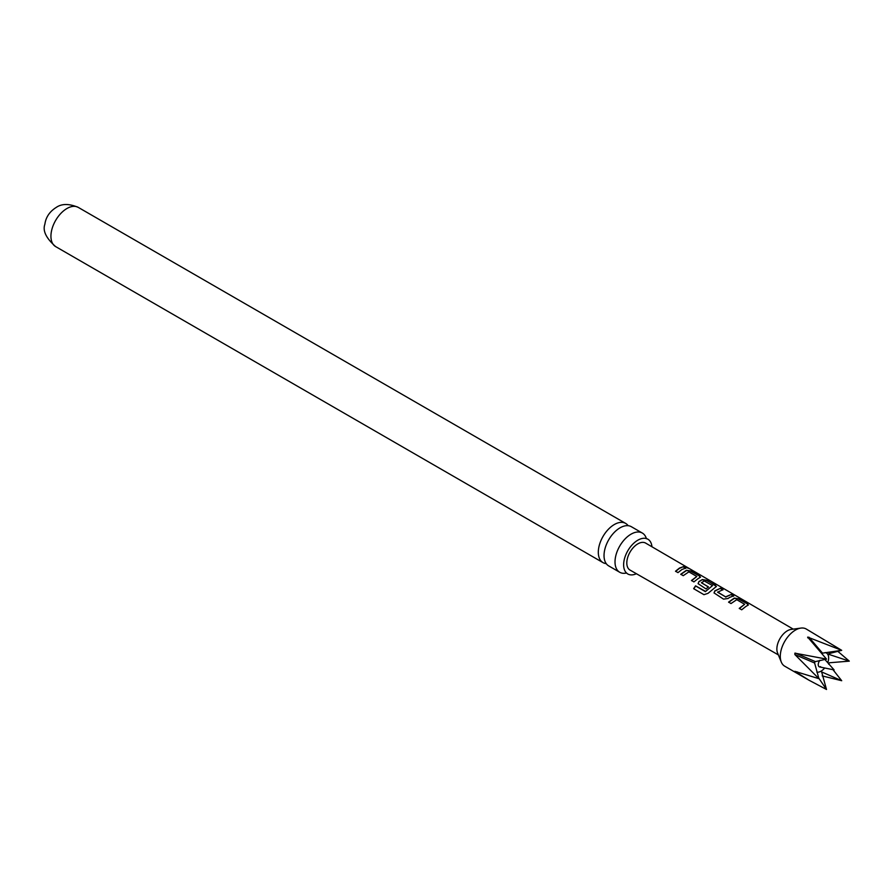 <?xml version="1.0" encoding="UTF-8"?>
<svg xmlns="http://www.w3.org/2000/svg" width="894" height="894" viewBox="0 0 894 894"><rect width="100%" height="100%" fill="white"/><g stroke="black" fill="none" stroke-linecap="round" stroke-linejoin="round"><path stroke-width="1.34" d="M688.302 567.969L685.854 567.299C684.815 566.248 685.62 566.472 688.302 567.969L689.028 568.45M642.339 533.059L631.354 526.711A22.641 13.064 120 0 0 620.045 527.829A22.641 13.064 120 0 0 604.031 555.554A22.641 13.064 120 0 0 608.725 565.913L619.71 572.261A22.641 13.064 -60 0 1 615.016 561.901A22.641 13.064 -60 0 1 631.03 534.176A22.641 13.064 -60 0 1 642.339 533.059A22.641 13.064 -60 0 1 646.239 538.132M651.949 546.782A20.07 11.588 120 0 0 647.29 538.903A20.07 11.588 120 0 0 632.036 544.971A20.07 11.588 120 0 0 623.632 564.784A20.07 11.588 120 0 0 627.242 573.613A20.07 11.588 120 0 0 636.394 573.724M704.237 580.955L701.421 582.799L708.406 586.855L706.036 588.945L698.091 583.637L698.907 581.558L702.382 579.547L706.875 580.295L716.429 586.419L708.014 593.348L703.947 594.678L693.632 588.677L695.554 585.838L705.578 591.403L712.507 585.592L704.237 580.955M698.125 583.737L698.907 581.558M698.94 581.804L702.382 579.547M675.529 571.21L679.474 568.07L683.407 566.651L685.854 568.07L681.932 569.5L677.987 572.629L675.529 571.21M675.618 571.411L679.474 568.338L683.407 566.651M606.233 563.633A22.641 13.064 -60 0 1 603.003 562.617A22.641 13.064 -60 0 1 598.309 552.257A22.641 13.064 -60 0 1 614.323 524.532A22.641 13.064 -60 0 1 625.644 523.403A22.641 13.064 -60 0 1 628.136 525.694M626.046 573.099A22.641 13.064 -60 0 1 619.71 572.261M828.727 664.264L829.297 662.778L849.3 661.135L829.297 654.52L828.727 653.704L841.701 650.329L807.673 637.109L826.514 659.101L794.855 653.156L794.911 654.598L818.926 678.68L794.855 671.327L809.036 680.233L826.514 689.475L821.631 671.919L841.701 680.714L832.962 669.673M826.514 659.101L814.926 661.716L814.613 663.002L818.926 678.68M808.925 637.176L822.525 653.145L841.701 650.329L806.209 628.996A21.478 12.404 120 0 0 800.89 628.091L791.134 629.421A14.874 8.582 120 0 0 787.379 630.784A14.874 8.582 120 0 0 777.556 652.933L781.289 662.052A21.478 12.404 120 0 0 784.731 666.198L809.036 680.233M745.719 606.568L741.696 609.797L739.249 608.367L744.646 604.288L736.734 599.684L731.001 603.551L728.588 602.098L734.298 598.097L738.802 598.846L747.395 603.83L748.356 604.959L745.719 606.568M729.795 597.315L728.04 598.488L723.537 599.136L714.038 592.912L714.854 590.833L720.519 588.241L722.978 589.671L717.636 592.23L725.582 596.846L731.247 594.476L733.706 595.896L729.795 597.315M701.421 582.586L708.439 587.101M697.879 578.764L693.923 581.905L691.475 580.474L696.828 576.474L688.894 571.858L683.217 575.68L680.759 574.25L686.436 570.271L690.928 571.02L699.51 576.015L700.483 577.155L697.879 578.764M793.235 629.13L645.636 543.094A15.589 8.996 120 0 0 637.835 543.865A15.589 8.996 120 0 0 627.644 557.61A15.589 8.996 120 0 0 630.058 570.093L778.361 654.9M685.854 567.299L685.229 566.64M717.636 592.018L725.582 596.846M739.338 608.568L744.646 604.288M693.8 588.777L695.677 585.995L705.388 591.649L712.507 585.592M800.89 628.091A21.478 12.404 120 0 0 795.47 630.058A21.478 12.404 120 0 0 781.289 662.052M822.525 653.145L821.631 653.48M828.872 653.637L829.297 654.52L828.727 653.704M807.673 637.109L807.774 637.835M849.3 661.135L837.589 651.145M822.178 675.898L841.701 680.714M818.714 678.065L826.514 689.475M691.565 580.687L696.828 576.474M683.318 566.952L685.776 568.372M685.743 567.601C684.681 566.55 685.474 566.762 688.134 568.249M680.848 574.451L686.402 570.562L690.928 571.02M690.839 571.322L699.51 576.015M699.421 576.317L700.404 577.3M702.338 579.837L706.785 580.597L715.457 585.291M715.368 585.592L716.351 586.576M714.082 593.013L714.854 590.833M725.615 597.091L731.247 594.476M731.158 594.778L733.616 596.197M714.898 591.079L720.519 588.241M720.441 588.543L722.888 589.973M728.677 602.299L734.253 598.377L738.802 598.846M738.712 599.136L747.395 603.83M747.306 604.132L748.278 605.115M55.629 246.588A22.641 13.064 -60 0 1 52.154 228.451A22.641 13.064 -60 0 1 66.949 208.503A22.641 13.064 -60 0 1 78.259 207.386C69.106 203.541 61.753 203.564 56.199 207.442C49.617 211.599 45.851 217.197 44.879 224.238C42.51 230.73 46.086 238.173 55.629 246.588L603.003 562.617M795.492 653.123L815.183 661.515M816.825 672.143A10.795 6.236 120 0 0 821.027 671.17A10.795 6.236 120 0 0 824.681 667.986M827.732 662.7A10.795 6.236 120 0 0 825.14 652.553M819.943 660.264A4.749 2.738 120 0 0 819.709 666.969L820.547 666.645M794.911 654.598L814.613 663.002M795.492 671.796L797.068 671.819M647.29 538.903L646.407 538.657M627.242 573.613L626.593 572.976M824.793 659.381L834.113 669.908L819.709 666.969M625.644 523.403L78.259 207.386"/></g></svg>
